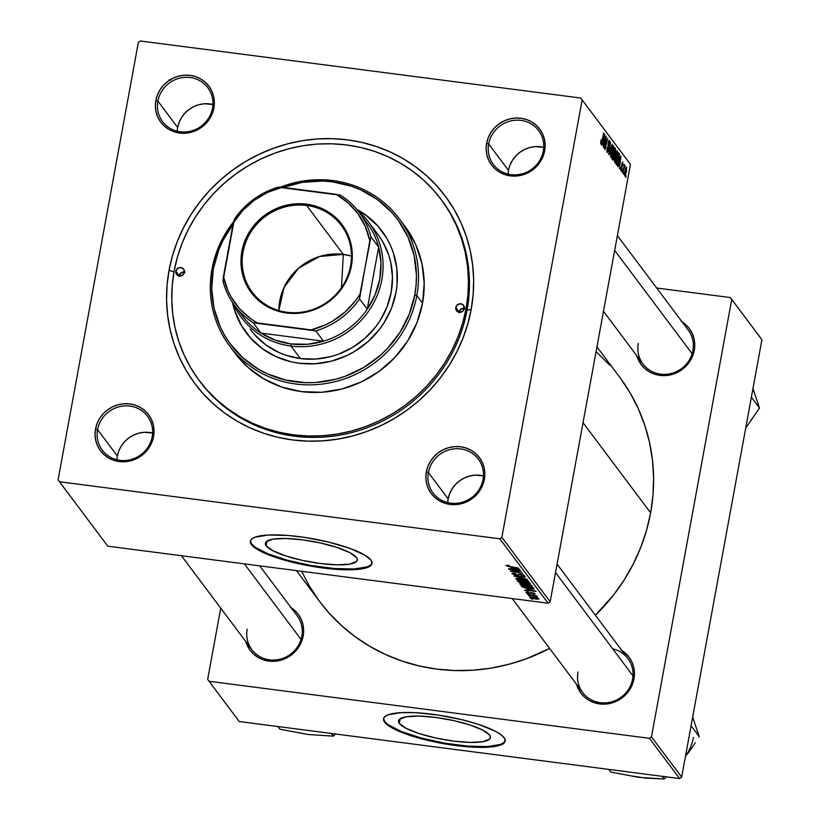 <?xml version="1.0" encoding="UTF-8"?>
<svg xmlns="http://www.w3.org/2000/svg" width="820" height="820" viewBox="0 0 820 820"><rect width="100%" height="100%" fill="white"/><g stroke="black" fill="none" stroke-linecap="round" stroke-linejoin="round"><path stroke-width="1.23" d="M266.182 545.812L267.043 541.097L266.182 545.812L265.321 543.619L266.223 541.733L273.132 539.16L285.852 538.494L302.447 539.826L320.394 542.973L336.958 547.432L349.617 552.536L356.444 557.508A46.719 10.311 10.4 0 1 357.274 560.091A46.719 10.311 10.4 0 1 314.839 562.725A46.719 10.311 10.4 0 1 266.182 545.812A46.719 10.311 10.4 0 1 265.362 543.219A46.719 10.311 10.4 0 1 307.787 540.595A46.719 10.311 10.4 0 1 356.444 557.508L357.305 559.701L356.403 561.587L349.494 564.16L336.774 564.826L320.179 563.483L302.231 560.347L285.667 555.888L273.009 550.784L266.182 545.812M250.438 540.841A61.849 13.653 -169.6 0 0 251.576 543.916L251.443 544.603A61.849 13.653 10.4 0 1 250.356 541.169A61.849 13.653 10.4 0 1 306.516 537.694A61.849 13.653 10.4 0 1 370.927 560.08L372.075 562.981L370.876 565.482L367.38 567.471L358.166 569.346L339.767 569.562L317.012 567.163L293.375 562.499L272.455 556.288L260.483 551.183L254.887 547.801L251.443 544.603L250.305 541.692L251.504 539.191L254.989 537.202L268.232 535.019L288.015 535.47L305.358 537.51L328.994 542.174L349.925 548.385L364.951 555.201L370.927 560.08A61.849 13.653 10.4 0 1 372.024 563.504A61.849 13.653 10.4 0 1 315.854 566.979A61.849 13.653 10.4 0 1 251.443 544.603L251.576 543.916A61.849 13.653 -169.6 0 0 315.218 566.179A61.849 13.653 -169.6 0 0 372.065 563.155M152.202 436.732A28.269 26.824 -36.9 0 0 129.867 406.074A28.269 26.824 -36.9 0 0 97.58 429.659L95.54 428.993A30.043 28.495 143.1 0 1 129.847 403.932A30.043 28.495 143.1 0 1 153.576 436.506L152.202 436.732A28.269 26.824 143.1 0 1 130.923 459.559A28.269 26.824 143.1 0 1 102.274 450.159A28.269 26.824 143.1 0 1 97.58 429.659A28.269 26.824 143.1 0 1 118.859 406.833A28.269 26.824 143.1 0 1 147.518 416.232A28.269 26.824 143.1 0 1 152.202 436.732L153.576 436.506L154.047 430.818L153.391 425.19L151.628 419.86L148.82 415.033L145.078 410.871L140.548 407.56L135.402 405.213L129.847 403.932L124.086 403.747L118.336 404.69L112.832 406.699L107.779 409.713L103.371 413.618L99.773 418.251L97.129 423.438L95.54 428.993L95.069 434.682L95.725 440.309L97.488 445.639L100.296 450.467L104.037 454.628L108.568 457.939L113.713 460.286L119.269 461.568L125.029 461.752L130.78 460.809L136.284 458.8L141.337 455.787L145.745 451.881L149.342 447.248L151.987 442.062L153.576 436.506A30.043 28.495 143.1 0 1 119.269 461.568A30.043 28.495 143.1 0 1 95.54 428.993L97.58 429.659L117.373 456.053L97.58 429.659A28.269 26.824 -36.9 0 0 119.915 460.317A28.269 26.824 -36.9 0 0 152.202 436.732M212.503 108.199A28.269 26.824 -36.9 0 0 190.168 77.531A28.269 26.824 -36.9 0 0 157.881 101.116L155.841 100.45A30.043 28.495 143.1 0 1 190.148 75.389A30.043 28.495 143.1 0 1 213.876 107.973L212.503 108.199A28.269 26.824 143.1 0 1 191.224 131.026A28.269 26.824 143.1 0 1 162.575 121.616A28.269 26.824 143.1 0 1 157.881 101.116A28.269 26.824 143.1 0 1 179.16 78.289A28.269 26.824 143.1 0 1 207.808 87.699A28.269 26.824 143.1 0 1 212.503 108.199L213.876 107.973L214.348 102.274L213.692 96.657L211.919 91.327L209.11 86.489L205.379 82.338L200.849 79.027L195.703 76.68L190.148 75.389L184.387 75.214L178.637 76.147L173.133 78.156L168.079 81.17L163.672 85.075L160.074 89.708L157.43 94.905L155.841 100.45L155.369 106.149L156.025 111.766L157.788 117.096L160.597 121.934L164.338 126.085L168.869 129.396L174.004 131.743L179.57 133.035L185.33 133.209L191.07 132.276L196.585 130.257L201.638 127.243L206.046 123.348L209.643 118.715L212.288 113.519L213.876 107.973A30.043 28.495 143.1 0 1 179.57 133.035A30.043 28.495 143.1 0 1 155.841 100.45L157.881 101.116L177.673 127.51L157.881 101.116A28.269 26.824 -36.9 0 0 180.215 131.784A28.269 26.824 -36.9 0 0 212.503 108.199M543.301 151.044A28.269 26.824 -36.9 0 0 520.966 120.386A28.269 26.824 -36.9 0 0 488.679 143.971L486.639 143.305A30.043 28.495 143.1 0 1 520.946 118.244A30.043 28.495 143.1 0 1 544.675 150.818L543.301 151.044A28.269 26.824 143.1 0 1 522.022 173.871A28.269 26.824 143.1 0 1 493.373 164.471A28.269 26.824 143.1 0 1 488.679 143.971A28.269 26.824 143.1 0 1 509.958 121.145A28.269 26.824 143.1 0 1 538.617 130.544A28.269 26.824 143.1 0 1 543.301 151.044L544.675 150.818L545.146 145.13L544.49 139.502L542.717 134.172L539.919 129.345L536.178 125.183L531.647 121.873L526.501 119.525L520.946 118.244L515.185 118.059L509.435 118.992L503.931 121.011L498.878 124.025L494.47 127.92L490.872 132.563L488.228 137.75L486.639 143.305L486.168 148.994L486.824 154.621L488.587 159.951L491.395 164.779L495.136 168.93L499.667 172.251L504.812 174.599L510.368 175.88L516.129 176.064L521.879 175.121L527.383 173.112L532.436 170.099L536.844 166.193L540.441 161.56L543.086 156.374L544.675 150.818A30.043 28.495 143.1 0 1 510.368 175.88A30.043 28.495 143.1 0 1 486.639 143.305L488.679 143.971L508.472 170.365L488.679 143.971A28.269 26.824 -36.9 0 0 511.014 174.629A28.269 26.824 -36.9 0 0 543.301 151.044M483 479.587A28.269 26.824 -36.9 0 0 460.676 448.919A28.269 26.824 -36.9 0 0 428.378 472.515L426.338 471.838A30.043 28.495 143.1 0 1 460.645 446.777A30.043 28.495 143.1 0 1 484.374 479.362L483 479.587A28.269 26.824 143.1 0 1 461.721 502.414A28.269 26.824 143.1 0 1 433.073 493.015A28.269 26.824 143.1 0 1 428.378 472.515A28.269 26.824 143.1 0 1 449.667 449.678A28.269 26.824 143.1 0 1 478.316 459.087A28.269 26.824 143.1 0 1 483 479.587L484.374 479.362L484.845 473.663L484.189 468.046L482.426 462.716L479.618 457.878L475.877 453.726L471.346 450.416L466.211 448.068L460.645 446.777L454.885 446.603L449.145 447.535L443.63 449.555L438.577 452.568L434.169 456.463L430.572 461.096L427.927 466.293L426.338 471.838L425.867 477.537L426.523 483.154L428.296 488.484L431.094 493.322L434.836 497.473L439.366 500.784L444.512 503.131L450.067 504.423L455.828 504.597L461.578 503.664L467.082 501.655L472.135 498.642L476.543 494.737L480.141 490.104L482.785 484.907L484.374 479.362A30.043 28.495 143.1 0 1 450.067 504.423A30.043 28.495 143.1 0 1 426.338 471.838L428.378 472.515L448.171 498.898L428.378 472.515A28.269 26.824 -36.9 0 0 450.713 503.172A28.269 26.824 -36.9 0 0 483 479.587M508.472 170.365L509.968 165.138L512.459 160.248L515.841 155.892L519.993 152.223L524.749 149.383L529.925 147.487L535.337 146.606L543.721 147.323A28.269 26.824 -36.9 0 0 508.472 170.365A28.269 26.824 -36.9 0 0 508.051 174.076M177.673 127.51L179.17 122.293L181.65 117.403L185.043 113.037L189.195 109.367L193.95 106.528L199.127 104.632L204.539 103.761L212.923 104.478A28.269 26.824 -36.9 0 0 177.673 127.51A28.269 26.824 -36.9 0 0 177.243 131.231M117.373 456.053L118.869 450.826L121.36 445.936L124.742 441.58L128.894 437.911L133.65 435.071L138.836 433.175L144.238 432.294L152.623 433.021A28.269 26.824 -36.9 0 0 117.373 456.053A28.269 26.824 -36.9 0 0 116.952 459.774M448.171 498.898L449.667 493.681L452.158 488.792L455.541 484.425L459.692 480.756L464.448 477.927L469.634 476.03L475.036 475.149L483.431 475.866A28.269 26.824 -36.9 0 0 448.171 498.898A28.269 26.824 -36.9 0 0 447.751 502.619M621.796 650.444A30.043 28.495 143.1 0 1 633.973 678.868L632.599 679.093A28.269 26.824 -36.9 0 0 612.755 648.866M682.096 321.901A30.043 28.495 143.1 0 1 694.274 350.324L692.9 350.55A28.269 26.824 143.1 0 1 671.621 373.377A28.269 26.824 143.1 0 1 642.972 363.977A28.269 26.824 143.1 0 1 638.278 343.478A28.269 26.824 -36.9 0 0 660.612 374.135A28.269 26.824 -36.9 0 0 692.9 350.55L694.274 350.324L694.745 344.636L694.089 339.008L692.316 333.678L689.518 328.851L685.776 324.699L681.246 321.378M290.997 607.589A30.043 28.495 143.1 0 1 303.174 636.012L301.801 636.238A28.269 26.824 143.1 0 1 280.522 659.075A28.269 26.824 143.1 0 1 251.873 649.665A28.269 26.824 143.1 0 1 247.179 629.165A28.269 26.824 -36.9 0 0 269.513 659.833A28.269 26.824 -36.9 0 0 301.801 636.238L303.174 636.012L303.646 630.324L302.99 624.697L301.217 619.366L298.418 614.539L294.677 610.387L290.147 607.066M441.037 199.321L442 200.603A151.095 143.326 143.1 0 1 467.051 310.155L471.172 309.478A156.394 148.358 143.1 0 1 292.576 439.94A156.394 148.358 143.1 0 1 169.043 270.333L167.075 285.135L166.573 299.987L167.557 314.736L170.006 329.24L173.901 343.375L179.211 356.987L185.863 369.953L193.817 382.161L202.991 393.467L213.282 403.778L224.608 412.993L236.857 421.029L249.905 427.794L263.63 433.237L277.898 437.296L292.576 439.94L307.51 441.129L322.567 440.873L337.604 439.151L352.477 436.004L367.032 431.443L381.136 425.518L394.656 418.292L407.458 409.826L419.409 400.211L430.408 389.531L440.35 377.887L449.134 365.402L456.668 352.18L462.89 338.363L467.738 324.084L471.172 309.478L473.14 294.677L473.642 279.825L472.658 265.075L470.208 250.571L466.313 236.437L461.004 222.825L454.352 209.858L446.398 197.651L437.224 186.345L426.923 176.034L415.596 166.819L403.358 158.783L390.31 152.018L376.585 146.575L362.317 142.516L347.639 139.871L332.705 138.683L317.647 138.939L302.611 140.661L287.738 143.808L273.183 148.369L259.079 154.293L245.559 161.519L232.757 169.986L220.805 179.6L209.797 190.281L199.865 201.925L191.08 214.409L183.547 227.632L177.325 241.449L172.477 255.727L169.043 270.333L173.994 271.953L169.043 270.333A156.394 148.358 143.1 0 1 347.639 139.871A156.394 148.358 143.1 0 1 471.172 309.478L467.051 310.155A151.095 143.326 -36.9 0 0 441.488 199.936M596.95 346.87L619.572 377.036A187.319 177.694 -36.9 0 1 650.639 512.848L646.529 530.355L640.727 547.452L633.276 564.006L624.245 579.832L613.729 594.787L595.412 615.256A187.319 177.694 -36.9 0 0 650.639 512.848L583.03 422.689L650.639 512.848L652.997 495.126L653.591 477.342L652.423 459.682L649.481 442.298L644.817 425.375L638.472 409.067L630.488 393.528L620.966 378.922M296.471 570.628L319.841 601.788A187.319 177.694 -36.9 0 0 549.615 648.435L525.907 658.942L508.472 664.405L490.667 668.177L472.658 670.227L454.618 670.545L436.722 669.11L419.153 665.942L402.056 661.084L385.625 654.565L369.994 646.457L355.327 636.843L341.766 625.803L329.425 613.452L319.779 601.716M259.714 565.861L297.117 615.738A28.269 26.824 143.1 0 1 301.801 636.238M617.378 235.586L688.216 330.05A28.269 26.824 143.1 0 1 692.9 350.55M557.077 564.119L627.915 658.593A28.269 26.824 143.1 0 1 632.599 679.093A28.269 26.824 143.1 0 1 611.32 701.92A28.269 26.824 143.1 0 1 582.672 692.521A28.269 26.824 143.1 0 1 577.977 672.021A28.269 26.824 -36.9 0 0 600.312 702.678A28.269 26.824 -36.9 0 0 632.599 679.093L633.973 678.868L634.444 673.169L633.788 667.552L632.025 662.222L629.217 657.384L625.476 653.232L620.945 649.922M399.34 723.404L400.211 718.689L399.34 723.404L398.479 721.21L399.391 719.324L406.289 716.752L419.01 716.085L435.604 717.418L453.552 720.554L470.116 725.013L482.775 730.118L489.601 735.089A46.719 10.311 10.4 0 1 490.432 737.682A46.719 10.311 10.4 0 1 448.007 740.306A46.719 10.311 10.4 0 1 399.34 723.404A46.719 10.311 10.4 0 1 398.52 720.811A46.719 10.311 10.4 0 1 440.945 718.187A46.719 10.311 10.4 0 1 489.601 735.089L490.473 737.293L489.56 739.179L482.662 741.741L469.942 742.407L453.347 741.075L435.399 737.938L418.835 733.48L406.177 728.375L399.34 723.404M383.596 718.422A61.849 13.653 -169.6 0 0 384.734 721.508L384.611 722.184A61.849 13.653 10.4 0 1 383.514 718.761A61.849 13.653 10.4 0 1 439.684 715.286A61.849 13.653 10.4 0 1 504.095 737.662L505.233 740.573L504.925 741.874L502.568 744.13L497.976 745.841L491.323 746.938L472.925 747.153L450.18 744.745L426.543 740.081L405.613 733.88L393.651 728.765L388.044 725.392L384.611 722.184L383.463 719.284L384.662 716.782L388.157 714.794L401.4 712.611L415.771 712.693L438.526 715.101L462.162 719.765L478.296 724.326L495.054 731.081L500.651 734.464L504.095 737.662A61.849 13.653 10.4 0 1 505.181 741.095A61.849 13.653 10.4 0 1 449.022 744.57A61.849 13.653 10.4 0 1 384.611 722.184L384.734 721.508A61.849 13.653 -169.6 0 0 448.376 743.771A61.849 13.653 -169.6 0 0 505.233 740.747M629.043 162.462L580.745 98.041L140.363 41L580.745 98.041L630.447 164.379L550.169 601.757L501.871 537.336L582.139 99.958L501.871 537.336L499.851 538.812L59.471 481.76L107.768 546.181L548.149 603.223L499.851 538.812L59.471 481.76L58.076 479.854L138.344 42.476L140.363 41L138.344 42.476L58.076 479.854L107.768 546.181L548.149 603.223L550.169 601.757L548.149 603.223L499.851 538.812L501.871 537.336L550.169 601.757L630.447 164.379L580.745 98.041L629.043 162.462M527.711 586.3L521.817 585.06L519.675 583.809L523.201 583.522L530.171 584.875L532.118 586.32L527.711 586.3L532.221 585.9L529.72 584.742L519.818 583.635L527.711 586.3M526.655 589.139L536.188 591.374L524.554 590.256L527.496 590.246L526.655 589.139L527.496 590.246L524.554 590.256L536.188 591.374L526.655 589.139M507.293 565.749L509.148 565.41L505.889 565.544L509.148 565.41L507.293 565.615L508.123 566.118L518.855 568.26L507.354 566.23L518.855 568.26L509.866 566.466L507.293 565.749L507.354 565.164M523.109 575.425L521.469 576.05L524.513 575.62L520.679 574.338L515.964 574.902L513.494 574L514.15 573.221L515.78 573.703L512.08 573.805L516.374 574.943L515.226 575.066L511.998 573.426L515.39 573.354L513.412 573.846L515.964 574.902L519.265 574.236L522.637 574.707L524.564 575.947L521.735 576.091L521.1 575.712L523.109 575.425L520.997 574.666L516.323 575.24L520.997 574.666L523.16 575.589L523.283 574.912M527.116 579.279L513.822 575.947L525.415 577.014L515.729 576.429L527.116 579.279L515.729 576.429L525.415 577.014L513.822 575.947L527.116 579.279M523.806 581.093L517.912 579.853L515.77 578.602L519.296 578.315L525.815 579.535L528.223 581.114L523.806 581.093L528.316 580.693L525.815 579.535L515.923 578.428L523.806 581.093M532.846 599.256L530.837 598.631L532.846 599.256M522.483 583.01L518.65 582.026L517.143 580.375L529.495 582.456L530.243 583.614L522.483 583.01L530.222 583.666L529.495 582.456L517.143 580.375L518.086 581.626L518.281 580.57L518.086 581.626L522.483 583.01M510.593 567.707L520.116 569.951L508.492 568.824L511.424 568.813L510.593 567.707L511.424 568.813L508.492 568.824L520.116 569.951L510.593 567.707M516.518 570.761L508.728 569.152L521.079 571.232L511.875 571.161L522.586 573.241L510.235 571.161L519.429 571.222L510.235 571.161L522.586 573.241L511.875 571.161L521.079 571.232L508.728 569.152L516.518 570.761M534.005 593.516L533.02 594.069L535.101 593.67L532.118 592.665L528.716 593.075L527.055 592.47L528.48 591.938L525.897 592.03L528.48 591.938L527.024 592.409L528.716 593.075L533.697 592.983L535.163 593.936L533.02 594.069L534.045 593.598L533.051 593.106L529.054 593.413L525.958 592.317L529.054 593.413L534.138 593.126M522.412 587.048L521.048 585.582L533.4 587.653L534.138 588.77L525.774 588.145L522.412 587.048L529.904 588.893L534.127 588.822L533.4 587.653L521.048 585.582L521.745 586.505L521.889 585.726L522.412 587.048L522.627 585.849L522.412 587.048M535.901 599.102L529.71 597.237L537.161 597.964L539.006 599.03L536.547 599.184L538.966 598.815L532.651 597.073L529.822 597.083L535.901 599.102M530.591 596.242L528.582 595.627L530.591 596.242M531.483 595.31L527.639 594.367L536.618 595.874L535.009 595.894L537.366 596.724L531.483 595.31L537.202 596.847L535.009 595.894L536.618 595.874L527.639 594.367L531.483 595.31M528.941 594.049L526.932 593.424L528.941 594.049M622.031 172.149L622.154 170.201L622.031 172.149M623.682 174.352L623.794 172.395L623.682 174.352M614.733 162.606C615.564 162.698 616.332 160.853 617.019 157.081L617.173 150.716L616.148 151.577L614.867 156.394L614.733 162.606L616.24 160.371L617.429 154.201L617.224 150.788L615.963 152.038L614.487 159.213L614.928 162.739M617.962 166.726L618.844 163.877L619.684 164.984L619.407 168.653L620.966 155.964L617.706 166.378L618.844 163.877L619.684 164.984L619.407 168.653L620.966 155.964L617.962 166.726M612.94 160.023L614.293 157.235L614.436 154.447L613.719 154.355L614.436 154.447L615.297 151.987L615.461 148.871L614.282 148.717L615.461 148.871L614.58 147.436L611.997 158.772L613.011 160.105L613.637 159.551L615.43 151.126L615.441 148.758L614.58 147.436L611.997 158.772L613.104 160.146M608.993 154.765L612.191 144.258L609.188 152.909L610.5 142.003L608.676 154.345L612.191 144.258L609.188 152.909L610.5 142.003L608.993 154.765M600.865 144.115L602.054 141.552L603.684 132.922L601.87 140.948L600.64 142.68L601.08 139.8L600.65 143.346L600.999 144.217L601.47 143.623L603.94 133.25L601.419 142.577L601.08 139.8L601.009 144.217M603.827 147.877L606 138.262L605.088 149.558L607.671 138.221L605.242 147.528L606.164 136.212L603.582 147.549L606 138.262L604.832 149.22L607.671 138.221L605.242 147.528L606.164 136.212L603.827 147.877M601.9 145.294L602.782 142.444L603.612 143.561L603.346 147.221L604.904 134.531L601.634 144.945L602.782 142.444L603.612 143.561L603.346 147.221L604.904 134.531L601.9 145.294M607.056 152.376L608.43 149.865L608.194 142.916L609.198 141.809L609.475 145.037L609.024 140.374L608.235 142.7L608.173 149.66L606.697 150.931L607.333 151.003L607.066 147.385L607.056 152.376L608.214 150.89L608.522 142.772L609.25 141.87L609.475 145.037L609.721 143.377L609.332 140.302L608.163 143.09L607.979 150.45L607.21 150.788L606.995 147.784L607.292 152.54M610.828 157.399C611.669 157.491 612.427 155.646 613.114 151.874L613.278 145.509L612.243 146.37L610.961 151.198L610.828 157.399L612.191 155.636L613.422 149.958L613.36 145.652L612.796 145.458L612.058 146.831L610.582 154.006L611.023 157.532M620.945 170.888L621.97 169.156L621.745 164.01L622.513 163.2L622.8 165.496L622.39 162.093L621.714 168.93L620.658 169.76L620.894 167.157L620.658 169.801L621.17 171.031L621.867 169.678L622.062 163.928L622.575 163.313L622.8 165.496L622.954 164.389L622.677 162.083L621.683 164.359L621.58 169.463L621.068 169.658L620.894 167.188L621.13 171.031M616.599 164.902L617.829 163.826L619.12 158.639L619.418 154.426L618.475 152.643L615.902 163.979L617.029 165.127L618.987 159.367L619.336 153.975L618.475 152.643L615.902 163.979L617.029 165.127M624.748 175.972L626.49 171.647L626.213 167.239L624.799 171.759L624.748 175.972L626.408 172.108L626.48 167.188L624.799 171.759L624.891 176.064M624.973 165.138L623.907 166.511L624.358 164.523L622.739 173.092L625.086 165.671L624.799 165.179L624.225 166.552L624.358 164.523L622.739 173.092L624.912 165.107M625.937 177.356L626.049 175.408L625.937 177.356M760.529 337.809L730.343 297.558L656.687 288.015L730.343 297.558L761.923 339.726L681.656 777.104L651.47 736.842L731.737 299.474L651.47 736.842L649.45 738.318L209.069 681.276L239.255 721.528L679.636 778.58L649.45 738.318L209.069 681.276L207.665 679.36L220.734 608.153L207.665 679.36L239.255 721.528L679.636 778.58L681.656 777.104L679.636 778.58L649.45 738.318L651.47 736.842L681.656 777.104L761.923 339.726L730.343 297.558L760.529 337.809M245.754 641.517L249.895 649.973L253.636 654.134L258.167 657.445L263.302 659.793L268.868 661.074L274.628 661.258L280.378 660.325L285.883 658.306L290.936 655.293L295.343 651.398L298.941 646.755L301.586 641.568L303.174 636.012A30.043 28.495 143.1 0 1 275.53 661.186A30.043 28.495 143.1 0 1 245.754 641.517M636.853 355.829L640.994 364.285L644.735 368.446L649.266 371.757L654.401 374.104L659.967 375.386L665.727 375.57L671.467 374.637L676.982 372.618L682.035 369.605L686.442 365.71L690.04 361.066L692.685 355.88L694.274 350.324A30.043 28.495 143.1 0 1 666.629 375.498A30.043 28.495 143.1 0 1 636.853 355.829M576.552 684.362L580.693 692.828L584.434 696.979L588.965 700.29L594.111 702.637L599.666 703.929L605.426 704.103L611.177 703.17L616.681 701.161L621.734 698.148L626.142 694.243L629.739 689.61L632.384 684.413L633.973 678.868A30.043 28.495 143.1 0 1 606.328 704.031A30.043 28.495 143.1 0 1 576.552 684.362M301.637 571.294L308.914 585.295L318.447 599.902M609.977 365.371L596.078 351.616M383.596 718.607L384.734 721.508L388.167 724.716L401.328 731.512L421.049 737.969L444.337 743.094L467.646 746.108L487.428 746.569L500.671 744.375L504.167 742.387L505.356 739.896M467.051 310.155A151.095 143.326 143.1 0 1 353.338 432.14A151.095 143.326 143.1 0 1 200.234 381.894A151.095 143.326 143.1 0 1 199.731 381.218A151.095 143.326 -36.9 0 0 352.918 432.253A151.095 143.326 -36.9 0 0 467.051 310.155L466.047 308.812A151.095 143.326 143.1 0 1 352.333 430.797A151.095 143.326 143.1 0 1 199.219 380.552A151.095 143.326 143.1 0 1 174.168 271A151.095 143.326 143.1 0 1 287.882 149.014A151.095 143.326 143.1 0 1 440.986 199.26A151.095 143.326 143.1 0 1 466.047 308.812L467.051 310.155M250.428 541.015L251.576 543.916L255.01 547.124L268.16 553.92L287.882 560.378L311.169 565.503L334.478 568.526L354.26 568.977L367.514 566.794L370.999 564.795L372.198 562.305M603.161 141.235L604.781 135.987L603.827 142.126L602.567 141.962L603.827 142.126L602.813 141.194L604.781 135.987L603.827 142.126L603.161 141.235M606.708 151.034L607.333 151.003M608.471 141.624L609.198 141.809M611.197 151.577L611.843 147.487L613.011 146.882L612.899 151.413L611.095 156.036L610.521 155.964L611.095 156.036L610.9 151.536L612.274 147.538L613.124 147.139L612.058 154.785L610.982 155.779L611.197 151.577M613.719 152.623L614.518 149.086L614.6 153.196L613.298 153.043L614.118 153.155L613.401 152.582L614.518 149.086L615 151.946L614.6 153.196L613.719 152.623M612.55 157.778L613.422 153.945L614.057 156.876L613.257 158.649L612.068 158.496L613.257 158.649L612.109 158.27L613.001 158.383L612.232 157.737L613.422 153.945L614.016 157.112L613.432 158.608L612.55 157.778M622.042 164.051L622.513 163.2M619.233 162.667L620.842 157.419L619.899 163.559L618.639 163.395L619.899 163.559L618.874 162.626L620.842 157.419L619.899 163.559L619.233 162.667M618.321 153.33L619.059 153.422L618.321 153.33M618.208 153.832L619.336 153.975L618.208 153.832M616.455 162.985L618.116 154.252L619.049 155.38L618.762 158.967C618.136 162.483 617.47 163.959 616.763 163.405L616.138 162.944L618.782 154.765L618.106 161.786L617.275 163.631L616.455 162.985M616.005 163.528L616.763 163.405M615.102 156.784L615.738 152.684L616.917 152.089L616.794 156.62L615 161.243L614.416 161.161L615 161.243L614.805 156.743L616.179 152.745L617.029 152.346L615.707 160.628L615.154 161.335L614.836 160.771L615.102 156.784M625.066 171.944L626.377 168.346L626.244 171.318L624.512 174.834L624.768 171.913L626.295 168.295L625.557 174.055L624.881 174.721L625.066 171.944M626.193 168.325L625.68 168.264M624.563 165.609L625.086 165.671L624.563 165.609M612.274 147.538L613.011 146.882M610.521 156.036L611.095 156.036M612.068 158.496L613.257 158.649M616.179 152.745L616.917 152.089M614.426 161.232L615 161.243M625.691 168.213L626.377 168.346M528.716 583.092L528.346 582.261L524.452 581.893L525.63 582.979L527.547 583.409L525.733 583.01L524.503 581.616L528.295 582.538L528.716 583.092L527.834 583.737L529.013 582.374M524.728 582.261L524.595 582.938L524.728 582.261M523.519 582.333L523.006 581.646L518.834 580.949L523.058 581.37L523.519 582.333L523.683 581.472L523.621 582.6L519.593 581.882L518.886 580.662L519.695 581.954L521.909 582.641L523.529 582.702L523.826 581.503M526.911 580.509L520.392 578.736L525.149 579.351L526.911 580.509L527.014 579.935L526.963 580.662L523.693 580.785L517.256 579.033L520.444 578.448L517.215 578.869L517.328 578.213M513.494 574L514.089 573.559M519.357 574.236L519.203 575.056L519.357 574.236M511.639 567.665L511.424 568.813L511.639 567.665M512.121 568.065L518.63 569.531L512.787 568.957L512.172 567.788L512.787 568.957L518.63 569.531L512.121 568.065M527.055 592.47L527.116 591.804M531.401 592.604L531.298 593.126L531.401 592.604M530.663 592.624L530.509 593.454L530.663 592.624M527.701 589.098L527.496 590.246L527.701 589.098M528.193 589.498L534.742 590.718L528.859 590.38L528.244 589.221L528.859 590.38L534.691 590.964L528.193 589.498M532.692 588.463L532.201 587.745L522.74 586.156L532.252 587.468L532.559 588.217L532.682 587.54L532.662 588.606L529.74 588.576L523.058 586.566L522.791 585.87L523.949 587.253L528.818 588.452L532.416 588.709L532.846 587.561L532.692 588.524M521.161 584.24L528.9 586.126L530.817 585.716L527.598 585.992L521.161 584.24L524.349 583.655L529.054 584.557L530.817 585.716L530.919 585.142L530.868 585.859L530.991 585.172M537.869 598.661L533.031 597.411L537.941 598.221L535.655 598.784L530.858 597.534L533.082 597.124L530.827 597.483L530.919 596.929M170.375 80.196L168.848 79.95M517.256 579.033L524.995 580.919L526.829 580.796L527.096 579.966M530.817 585.716L525.487 584.117L521.12 584.076L521.233 583.42M530.858 597.534L536.495 598.877L537.981 598.241M464.386 308.299A4.418 4.192 -36.9 0 0 459.159 311.959L455.807 307.479A4.418 4.192 143.1 0 1 463.607 305.388A4.418 4.192 143.1 0 1 464.345 308.587L462.541 311.426L459.292 312.276L456.504 310.647L455.735 308.32L456.955 305.224L459.999 303.769L463.095 304.825L464.345 308.587A4.418 4.192 143.1 0 1 456.535 310.688A4.418 4.192 143.1 0 1 455.807 307.479L459.159 311.959A4.418 4.192 -36.9 0 0 459.118 312.246M184.449 272.035A4.418 4.192 -36.9 0 0 179.232 275.694L175.869 271.225A4.418 4.192 143.1 0 1 183.68 269.124A4.418 4.192 143.1 0 1 184.408 272.332L182.604 275.161L179.365 276.012L176.577 274.382L175.869 271.225L177.673 268.386L180.923 267.535L183.711 269.165L184.408 272.332A4.418 4.192 143.1 0 1 176.607 274.423A4.418 4.192 143.1 0 1 175.869 271.225L179.232 275.694A4.418 4.192 -36.9 0 0 179.18 275.981M382.099 231.189A84.819 80.462 -36.9 0 0 357.161 209.838L366.202 215.537L377.928 226.135M356.761 209.356A84.819 80.462 143.1 0 1 381.935 230.963A84.819 80.462 143.1 0 1 395.998 292.463L391.509 308.135L384.047 322.803L379.291 329.568L367.934 341.684L354.506 351.493L347.167 355.409L331.628 361.097L315.403 363.731L299.136 363.229L291.172 361.794L275.991 356.638L262.277 348.613L250.551 338.024L241.264 325.273L234.776 310.852L232.511 302.518A84.819 80.462 143.1 0 0 246.205 332.746A84.819 80.462 143.1 0 0 332.161 360.954A84.819 80.462 143.1 0 0 395.998 292.463L397.075 284.438L396.808 268.386L393.364 252.857L390.494 245.467L386.876 238.435L377.589 225.684L365.863 215.096L356.761 209.356M229.579 345.907L235.278 353.512A106.026 100.583 -36.9 0 0 342.719 388.772A106.026 100.583 -36.9 0 0 422.525 303.174L416.816 295.569L414.776 294.903A104.263 98.902 143.1 0 1 295.712 381.874A104.263 98.902 143.1 0 1 213.364 268.806L211.99 269.032A106.026 100.583 -36.9 0 0 295.733 384.016A106.026 100.583 -36.9 0 0 416.816 295.569A106.026 100.583 143.1 0 1 337.02 381.177A106.026 100.583 143.1 0 1 229.579 345.907A106.026 100.583 143.1 0 1 211.99 269.032A106.026 100.583 143.1 0 1 233.628 221.697A106.026 100.583 -36.9 0 0 211.99 269.032L213.364 268.806L211.714 288.568L213.999 308.074L220.139 326.575L224.577 335.226L229.877 343.354L242.853 357.766L258.566 369.266L267.269 373.776L285.934 380.111L305.675 382.673L315.71 382.499L335.646 379.25L345.353 376.216L363.772 367.442L380.275 355.388L387.604 348.264L400.088 332.182L409.262 314.162L414.776 294.903L416.088 285.032L416.427 275.13L414.141 255.635L408.001 237.134L398.264 220.354L392.144 212.81L377.733 199.793L360.872 189.933L351.718 186.304L332.428 181.835L322.465 181.035L302.406 182.358L282.787 187.493M378.614 235.391L382.663 241.592L388.741 255.112L390.73 262.297L392.472 277.18L391.212 292.248L387.009 306.946L380.008 320.692L375.55 327.036L364.9 338.383L352.313 347.588L338.27 354.271L330.86 356.587L315.659 359.068L300.407 358.586L291.008 346.06A79.519 75.44 143.1 0 1 241.387 317.483A79.519 75.44 143.1 0 1 233.228 303.574A79.519 75.44 -36.9 0 0 291.008 346.06A79.519 75.44 -36.9 0 0 374.996 300.356A79.519 75.44 -36.9 0 0 357.571 210.33A79.519 75.44 143.1 0 1 368.641 222.066L378.03 234.592A79.519 75.44 143.1 0 1 391.212 292.248A79.519 75.44 143.1 0 1 331.362 356.454A79.519 75.44 143.1 0 1 250.787 330.009M466.047 308.812L467.953 294.513L468.435 280.173L467.482 265.926L465.124 251.904L461.352 238.251L456.227 225.1L449.801 212.564L442.113 200.787L433.257 189.85L423.304 179.887L412.368 170.99L400.529 163.231L387.932 156.692L374.668 151.434L360.882 147.508L346.706 144.966L332.274 143.808L317.729 144.053L303.195 145.714L288.835 148.758L274.772 153.166L261.149 158.885L248.091 165.865L235.719 174.045L224.167 183.342L213.538 193.663L203.934 204.908L195.457 216.972L188.169 229.743L182.163 243.089L177.479 256.885L174.168 271L172.261 285.298L171.78 299.638L172.733 313.886L175.09 327.908L178.862 341.561L183.977 354.711L190.414 367.247L198.102 379.024L206.958 389.951L216.91 399.924L227.847 408.821L239.676 416.58L252.283 423.12L265.547 428.378L279.333 432.294L293.509 434.846L307.941 436.004L322.486 435.748L337.02 434.098L351.38 431.053L365.443 426.646L379.065 420.926L392.124 413.946L404.496 405.767L416.047 396.47L426.677 386.148L436.271 374.904L444.758 362.84L452.045 350.068L458.052 336.723L462.736 322.926L466.047 308.812M405.726 227.365L415.637 244.421L421.869 263.24L424.196 283.074L422.525 303.174L416.908 322.762L407.581 341.089L394.891 357.448L379.322 371.214L361.487 381.853L342.053 388.957L321.778 392.257L301.442 391.622L281.813 387.081L263.671 378.799L247.691 367.104L235.248 353.471M422.525 303.174A106.026 100.583 -36.9 0 0 404.936 226.299L399.237 218.694A106.026 100.583 143.1 0 1 416.816 295.569L422.525 303.174M283.023 187.411A104.263 98.902 143.1 0 1 414.776 294.903L416.816 295.569A106.026 100.583 -36.9 0 0 280.245 187.237A106.026 100.583 143.1 0 1 399.237 218.694M233.013 224.372L223.03 240.332L218.878 249.546L213.364 268.806A104.263 98.902 143.1 0 1 233.013 224.372M246.379 332.971A84.819 80.462 -36.9 0 1 232.87 303.041L235.104 311.303L241.592 325.714M368.641 222.066A79.519 75.44 143.1 0 1 370.896 307.726A79.519 75.44 143.1 0 1 291.008 346.06L300.407 358.586L285.688 355.183L278.708 352.415L265.844 344.892L254.856 334.96L250.192 329.209M185.095 272.199L181.025 272.865L179.16 276.535M465.022 308.463L460.963 309.119L459.087 312.799M687.396 754.021L691.465 748.404L687.396 754.021M695.237 742.756L691.465 748.404L695.237 742.756M686.658 754.554L685.469 756.347A47.806 45.356 -36.9 0 0 693.402 737.457M691.075 725.761L699.204 736.585L698.784 737.098L699.204 736.585L691.075 725.761M632.845 776.161L645.463 778.077L664.118 779L666.363 776.858L664.118 779L662.099 776.304L664.118 779L638.8 777.339L610.797 772.091L608.778 769.396L610.797 772.091L638.811 777.339M692.664 717.121L699.204 736.585L692.664 717.121M693.105 719.447L692.603 717.428M632.999 675.875L555.529 572.555L632.999 675.875M301.022 639.415L244.38 563.873L301.022 639.415M308.002 734.484L333.32 736.145L335.564 734.013L333.32 736.145L331.3 733.459L333.32 736.145L308.002 734.484L279.999 729.246L277.98 726.551L279.999 729.246L302.047 733.316M614.651 250.407L692.121 353.728L614.651 250.407M751.376 397.218L759.494 408.053L745.718 428.05L759.494 408.053L751.376 397.218M752.965 388.577L759.494 408.053L752.965 388.577M745.759 427.804L746.958 426.01M753.406 390.904L752.903 388.885M287.031 312.266A55.668 52.808 -36.9 0 0 350.601 265.823A55.668 52.808 -36.9 0 0 306.629 205.461L306.618 204.18A56.724 53.812 143.1 0 1 351.421 265.69A56.724 53.812 143.1 0 1 286.641 313.014L287.031 312.266A55.668 52.808 143.1 0 1 252.293 292.258A55.668 52.808 143.1 0 1 250.715 232.296A55.668 52.808 143.1 0 1 306.629 205.461A55.668 52.808 143.1 0 1 341.366 225.469A55.668 52.808 143.1 0 1 342.944 285.421A55.668 52.808 143.1 0 1 287.031 312.266L286.641 313.014L276.145 310.585L266.428 306.147L257.88 299.894L250.817 292.053L247.937 287.625L245.518 282.92L242.187 272.865L240.936 262.246L241.121 256.865L243.079 246.195L247.097 236.006L253.011 226.679L256.619 222.456L260.606 218.581L269.585 212.021L279.61 207.255L290.28 204.457L295.733 203.832L301.196 203.739L311.938 205.133L322.086 208.577L331.27 213.948L335.37 217.29L339.111 221.031L345.322 229.559L349.658 239.204L351.073 244.329L351.964 249.587L352.139 260.319L350.181 270.989L346.163 281.178L343.426 285.975L336.641 294.728L332.643 298.603L323.664 305.163L318.765 307.787L313.65 309.929L302.98 312.728L297.527 313.353L286.641 313.014A56.724 53.812 143.1 0 1 241.838 251.494A56.724 53.812 143.1 0 1 306.618 204.18L306.629 205.461L343.324 254.395L306.629 205.461A55.668 52.808 -36.9 0 0 243.058 251.894A55.668 52.808 -36.9 0 0 287.031 312.266M351.483 256.106A55.668 52.808 -36.9 0 0 343.324 254.395L351.483 256.106M341.468 287.666L343.324 254.395L341.468 287.666M362.788 217.72A77.756 73.759 143.1 0 1 378.655 247.097A77.756 73.759 143.1 0 1 367.247 309.242L375.14 294.739L379.783 279.056L380.972 262.933L378.655 247.097L367.247 309.242A77.756 73.759 143.1 0 1 323.521 341.192A77.756 73.759 143.1 0 1 290.987 343.918L307.315 344.277L323.521 341.192L260.945 333.084L275.294 340.126L290.987 343.918L291.008 346.06L290.987 343.918A77.756 73.759 143.1 0 1 260.945 333.084A77.756 73.759 143.1 0 1 238.845 310.657M359.17 212.39L366.888 222.681A77.756 73.759 -36.9 0 1 378.655 247.097L370.947 236.806L369.81 240.69A75.983 72.088 143.1 0 0 336.005 194.268L340.7 195.283A77.756 73.759 143.1 0 1 359.17 212.39A77.756 73.759 143.1 0 1 370.947 236.806A77.756 73.759 -36.9 0 0 340.7 195.283L278.123 187.175A77.756 73.759 -36.9 0 0 234.387 219.124L222.978 281.27A77.756 73.759 -36.9 0 0 253.226 322.793L315.803 330.901L323.521 341.192L260.945 333.084L253.226 322.793A77.756 73.759 143.1 0 1 234.756 305.686A77.756 73.759 143.1 0 1 222.978 281.27L223.44 276.504L227.919 290.628L231.25 297.219L239.932 309.14L250.971 318.939L257.244 322.916L311.118 329.896L325.704 324.761L332.571 321.143L345.117 311.969L355.634 300.581L359.99 294.185L370.947 236.806L378.655 247.097L367.247 309.242L359.539 298.962L369.81 240.69L365.341 226.556L357.991 213.774L348.069 202.858L336.005 194.268L282.141 187.298L267.556 192.423L254.19 200.326L242.597 210.658L233.259 222.999L223.44 276.504A75.983 72.088 143.1 0 0 257.244 322.916L253.226 322.793L260.945 333.084A77.756 73.759 -36.9 0 1 242.464 315.977L234.756 305.686M323.521 341.192A77.756 73.759 -36.9 0 0 367.247 309.242L359.539 298.962A77.756 73.759 143.1 0 1 315.803 330.901L323.521 341.192M234.387 219.124A77.756 73.759 143.1 0 1 278.123 187.175L282.141 187.298A75.983 72.088 143.1 0 0 233.259 222.999L234.387 219.124M278.872 310.555L284.017 287.492L298.5 268.253L319.595 256.486L343.324 254.395A55.668 52.808 -36.9 0 0 278.872 310.555M315.803 330.901A77.756 73.759 -36.9 0 0 359.539 298.962L359.99 294.185A75.983 72.088 143.1 0 1 311.118 329.896L315.803 330.901M372.147 562.827L372.024 563.504M505.315 740.409L505.181 741.095M383.637 718.084L383.514 718.761M250.479 540.493L250.356 541.169M612.868 146.79L612.12 146.688M614.375 153.35L613.268 153.207M616.773 151.997L616.015 151.895M513.422 573.795L513.535 573.18M200.234 381.894L199.219 380.552M582.672 692.521L512.223 598.569M181.425 555.724L251.873 649.665M603.479 311.313L642.972 363.977"/></g></svg>
